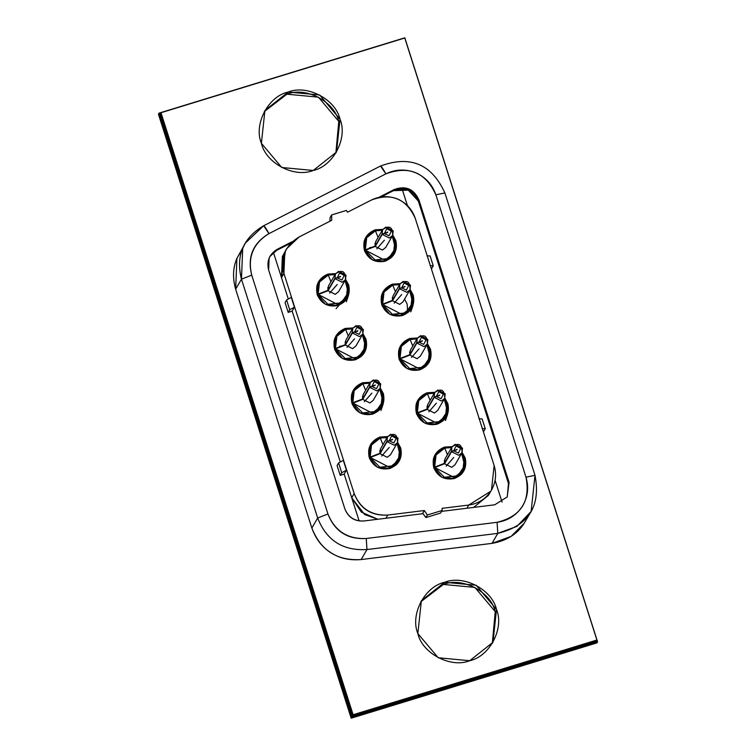 <?xml version="1.0" encoding="UTF-8"?>
<svg xmlns="http://www.w3.org/2000/svg" width="756" height="756" viewBox="0 0 756 756"><rect width="100%" height="100%" fill="white"/><g stroke="black" fill="none" stroke-linecap="round" stroke-linejoin="round"><path stroke-width="1.13" d="M596.947 642.874L351.181 718.2L158.429 114.203L351.181 718.2L596.947 642.874L597.571 641.797L596.947 642.874M335.862 153.09L338.782 121.366C334.341 101.417 305.83 86.477 286.94 94.198L264.307 111.567L286.94 94.198L318.408 97.155L338.782 121.366L335.862 153.09M492.326 643.347L495.237 611.613C490.805 591.674 462.294 576.733 443.403 584.445L420.761 601.823L443.403 584.445L474.872 587.412L495.237 611.613L492.326 643.347M404.819 37.8L597.571 641.797L351.814 717.113L351.181 718.2L351.814 717.113L159.053 113.126L158.429 114.203L159.053 113.126L404.819 37.8L159.053 113.126L351.814 717.113L597.571 641.797L404.819 37.8M313.23 170.469L336.505 152.022L340.03 119.193L319.665 94.991L288.197 92.034L286.94 94.198L288.197 92.034L264.921 110.48L261.387 143.3L281.761 167.501L313.23 170.469C294.33 178.189 265.829 163.249 261.387 143.3C253.44 124.438 268.182 96.239 288.197 92.034C307.087 84.313 335.598 99.253 340.03 119.202C347.987 138.064 333.245 166.263 313.23 170.469M469.693 660.725L492.969 642.279L496.494 609.449L476.129 585.248L444.651 582.281L443.403 584.445L444.651 582.281L421.375 600.727L417.851 633.556L438.215 657.758L469.693 660.725C450.793 668.436 422.283 653.496 417.851 633.556C409.903 614.685 424.645 586.495 444.651 582.281C463.551 574.569 492.062 589.51 496.494 609.449C504.441 628.321 489.699 656.51 469.693 660.725M596.276 641.116L352.485 715.837L160.348 113.806L352.485 715.837L596.276 641.116L596.909 640.03L404.772 37.998L160.981 112.72L353.109 714.751L596.909 640.03L596.276 641.116M524.286 523.114C517.416 534.067 506.652 540.823 491.986 543.375L361.17 559.553C349.47 560.593 339.359 558.287 330.835 552.655C322.141 547.278 315.819 539.066 311.859 528.028L235.645 289.208C232.479 277.925 232.895 267.652 236.921 258.372L242.761 248.28M456.794 449.858L451.436 451.294L444.452 463.334L434.653 467.113L433.972 468.304L434.653 467.113L444.452 463.334L451.436 451.294L451.993 446.9L455.244 444.311L451.993 446.9L451.436 451.294L456.794 449.858M434.105 468.663L434.785 467.51L444.575 463.73L451.559 451.691L457.096 449.338L453.685 450.812L458.382 453.033L460.697 448.45L456.133 445.974L453.685 450.812L451.559 451.691L458.75 455.301L462.01 452.712L462.511 448.119L455.244 444.311L462.502 448.119L462.01 452.712L458.75 455.292L451.559 451.691L444.575 463.73L434.785 467.51L434.105 468.663M439.453 395.539L434.105 396.976L427.112 409.015L417.321 412.795L416.632 413.976L417.321 412.795L427.112 409.015L434.105 396.976L434.653 392.581L437.913 389.992L434.653 392.581L434.105 396.976L439.453 395.539M416.773 414.345L417.444 413.192L427.235 409.412L434.227 397.363L439.756 395.019L436.354 396.494L441.05 398.714L443.356 394.131L438.792 391.655L436.354 396.494L434.227 397.363L441.409 400.973L444.679 398.393L445.171 393.8L437.913 389.992L445.171 393.8L444.679 398.393L441.419 400.973L434.227 397.363L427.235 409.412L417.444 413.192L416.773 414.345M422.122 341.221L416.764 342.657L409.78 354.696L399.981 358.476L399.3 359.658L399.981 358.476L409.78 354.696L416.764 342.657L417.321 338.253L420.572 335.673L417.321 338.253L416.764 342.657L422.122 341.221M399.442 360.026L400.113 358.873L409.903 355.093L416.887 343.044L422.424 340.701L419.013 342.175L423.71 344.396L426.025 339.813L421.461 337.337L419.013 342.175L416.887 343.044L424.078 346.654L427.338 344.075L427.839 339.482L420.572 335.673L427.83 339.482L427.338 344.075L424.078 346.654L416.887 343.044L409.903 355.093L400.113 358.873L399.442 360.026M404.781 286.902L399.433 288.338L392.44 300.378L382.649 304.158L381.96 305.339L382.649 304.158L392.44 300.378L399.433 288.338L399.981 283.935L403.241 281.355L399.981 283.935L399.433 288.338L404.781 286.902M382.101 305.707L382.772 304.545L392.562 300.765L399.555 288.726L405.084 286.382L401.682 287.856L406.378 290.077L408.694 285.494L404.12 283.018L401.682 287.856L399.555 288.726L406.737 292.336L410.007 289.756L410.499 285.163L403.241 281.355L410.499 285.154L410.007 289.756L406.747 292.336L399.555 288.726L392.562 300.765L382.772 304.545L382.101 305.707M369.608 247.675L372.387 247.203M387.45 232.583L382.092 234.01L375.108 246.059L365.309 249.839L364.628 251.02L365.309 249.839L375.108 246.059L382.092 234.01L382.649 229.616L385.91 227.036L382.649 229.616L382.092 234.01L387.45 232.583M364.77 251.389L365.441 250.227L375.231 246.447L382.215 234.407L387.752 232.054L384.341 233.538L389.038 235.749L391.353 231.166L386.788 228.699L384.341 233.538L382.215 234.407L389.406 238.017L392.666 235.437L393.167 230.845L385.91 227.036L393.167 230.835L392.666 235.437L389.406 238.017L382.215 234.407L375.231 246.447L365.441 250.227L364.77 251.389M392.288 439.812L386.93 441.249L379.947 453.288L370.147 457.068L369.467 458.249L370.147 457.068L379.947 453.288L386.93 441.249L387.488 436.855L390.739 434.265L387.488 436.855L386.93 441.249L392.288 439.812M369.608 458.618L370.279 457.465L380.07 453.685L387.053 441.646L392.591 439.293L389.179 440.767L393.876 442.988L396.191 438.404L391.627 435.928L389.179 440.767L387.053 441.646L394.245 445.256L397.505 442.666L398.006 438.074L390.739 434.265L397.996 438.074L397.505 442.666L394.245 445.246L387.053 441.646L380.07 453.685L370.279 457.465L369.608 458.618M374.948 385.494L369.599 386.93L362.606 398.97L352.816 402.75L352.126 403.931L352.816 402.75L362.606 398.97L369.599 386.93L370.147 382.527L373.407 379.947L370.147 382.527L369.599 386.93L374.948 385.494M352.268 404.299L352.939 403.146L362.729 399.366L369.722 387.318L375.25 384.974L371.848 386.448L376.545 388.669L378.86 384.086L374.286 381.61L371.848 386.448L369.722 387.318L376.904 390.928L380.173 388.348L380.665 383.755L373.407 379.947L380.665 383.755L380.173 388.348L376.913 390.928L369.722 387.318L362.729 399.366L352.939 403.146L352.268 404.299M339.775 346.267L342.553 345.804M357.616 331.175L352.258 332.612L345.275 344.651L335.475 348.431L334.795 349.612L335.475 348.431L345.275 344.651L352.258 332.612L352.816 328.208L356.067 325.628L352.816 328.208L352.258 332.612L357.616 331.175M334.936 349.981L335.607 348.818L345.397 345.038L352.381 332.999L357.919 330.655L354.507 332.13L359.204 334.35L361.519 329.767L356.955 327.291L354.507 332.13L352.381 332.999L359.572 336.609L362.833 334.029L363.334 329.436L356.067 325.628L363.324 329.427L362.833 334.029L359.572 336.609L352.381 332.999L345.397 345.038L335.607 348.818L334.936 349.981M340.276 276.857L334.927 278.293L327.934 290.332L318.144 294.112L317.454 295.294L318.144 294.112L327.934 290.332L334.927 278.293L335.475 273.889L338.735 271.31L335.475 273.889L334.927 278.293L340.276 276.857M317.596 295.662L318.267 294.5L328.057 290.72L335.05 278.68L340.578 276.327L337.176 277.811L341.873 280.022L344.188 275.439L339.614 272.973L337.176 277.811L335.05 278.68L342.232 282.29L345.501 279.711L345.993 275.118L338.735 271.31L345.993 275.108L345.501 279.711L342.241 282.29L335.05 278.68L328.057 290.72L318.267 294.5L317.596 295.662M404.772 37.998L596.909 640.03L353.109 714.751L352.485 715.837L353.109 714.751L160.981 112.72L160.348 113.806L160.981 112.72L404.772 37.998M245.341 243.092L236.921 258.372L235.645 289.208L241.457 279.191L317.671 518.011L241.457 279.191L235.645 289.208L311.859 528.028L317.671 518.011L311.859 528.028C320.657 550.453 337.091 560.971 361.17 559.553L491.986 543.375L511.084 536.41L524.286 523.114L531.118 511.425L516.896 526.393L497.798 533.367L491.986 543.375L497.798 533.367L366.972 549.546L361.17 559.553L366.972 549.546C342.903 550.954 326.469 540.445 317.671 518.011L327.934 513.976L251.72 275.156L241.457 279.191L242.723 248.365L245.341 243.092L263.646 225.751L380.551 166.008C410.262 155.075 431.704 164.052 444.878 192.931L535.002 475.316L531.118 511.425M263.646 225.751L263.646 225.751C243.035 238.036 235.645 255.849 241.457 279.191L251.72 275.156C247.193 257.012 252.948 243.167 268.966 233.613C266.367 228.822 264.591 226.195 263.646 225.751L268.966 233.623L385.872 173.871L380.551 166.008L263.646 225.751M444.575 463.73L451.767 467.34L455.027 464.751L462.01 452.712C462.096 444.178 458.75 442.241 451.993 446.9L445 458.939L444.452 463.334L444.396 460.461M451.653 447.58L444.764 448.091L447.457 454.715L444.764 448.091C436.165 451.672 432.791 458.013 434.653 467.113L436.042 455.008L444.764 448.091L451.597 447.58M433.528 458.372L434.511 457.645M461.358 473.228L461.217 474.437M461.614 453.392L464.212 458.278L462.889 470.582L454.158 477.499L434.785 467.51L444.405 477.253L457.824 475.836L464.713 465.63L461.614 453.392M453.732 457.493L446.172 466.102M427.235 409.412L434.426 413.022L437.686 410.432L444.679 398.393C444.755 389.86 441.419 387.922 434.653 392.581L427.669 404.621L427.112 409.015L427.055 406.142M434.313 393.262L427.433 393.763L430.117 400.396L427.433 393.763C418.833 397.344 415.46 403.695 417.321 412.795L418.701 400.68L427.433 393.763L434.256 393.252M416.187 404.044L417.17 403.326M444.018 418.9L443.876 420.119M444.282 399.073L446.872 403.959L445.549 416.263L436.817 423.18L417.444 413.192L427.074 422.935L440.493 421.517L447.382 411.311L444.282 399.073M436.401 403.165L428.841 411.784M409.903 355.093L417.095 358.694L420.355 356.114L427.338 344.075C427.423 335.541 424.078 333.604 417.321 338.253L410.328 350.302L409.78 354.696L409.724 351.823M416.981 338.943L410.102 339.444L412.785 346.078L410.102 339.444C401.493 343.026 398.119 349.376 399.981 358.476L401.37 346.361L410.102 339.444L416.925 338.934M398.856 349.726L400.283 348.705M426.686 364.581L426.545 365.8M426.942 344.755L429.54 349.631L428.217 361.944L419.485 368.862L400.113 358.873L409.733 368.616L423.152 367.199L430.041 356.993L426.942 344.755M419.06 348.847L411.5 357.465M392.562 300.775L399.754 304.375L403.014 301.795L410.007 289.756C410.083 281.223 406.747 279.276 399.981 283.935L392.997 295.974L392.44 300.378L392.383 297.495M399.64 284.625L392.761 285.125L395.445 291.75L392.761 285.125C384.161 288.707 380.788 295.048 382.649 304.158L384.029 292.043L392.761 285.125L399.584 284.615M381.515 295.407L382.498 294.689M409.346 310.262L409.204 311.472M407.607 311.548L407.144 304.025L404.555 299.149M409.61 290.436L412.2 295.312L410.877 307.626L402.145 314.543L382.772 304.545L392.402 314.298L405.821 312.88L412.71 302.665L409.61 290.436M401.729 294.528L394.169 303.147M375.231 246.447L382.423 250.056L385.683 247.477L392.666 235.437C392.751 226.894 389.406 224.957 382.649 229.616L375.656 241.655L375.108 246.059L375.052 243.177M382.309 230.306L375.43 230.807L378.113 237.431L375.43 230.807C366.821 234.388 363.447 240.729 365.309 249.839L366.698 237.724L375.43 230.807L382.252 230.296M364.184 241.088L365.611 240.068M392.014 255.944L391.873 257.153M392.279 236.108L394.868 240.994L393.545 253.307L384.813 260.225L365.441 250.227L375.061 259.979L388.48 258.552L395.369 248.346L392.279 236.108M384.388 240.21L376.828 248.819M380.07 453.685L387.261 457.295L390.521 454.706L397.505 442.666C397.59 434.133 394.245 432.196 387.488 436.855L380.495 448.894L379.947 453.288L379.89 450.415M387.148 437.535L380.268 438.036L382.952 444.67L380.268 438.036C371.659 441.627 368.285 447.968 370.147 457.068L371.536 444.963L380.268 438.036L387.091 437.535M369.022 448.317L370.005 447.599M396.853 463.182L396.711 464.392M397.108 443.347L399.707 448.232L398.384 460.536L389.652 467.454L370.279 457.465L379.899 467.208L393.318 465.79L400.207 455.584L397.108 443.347M389.227 447.448L381.667 456.057M362.729 399.366L369.92 402.967L373.18 400.387L380.173 388.348C380.249 379.814 376.913 377.877 370.147 382.527L363.163 394.575L362.606 398.97L362.549 396.097M369.807 383.216L362.927 383.717L365.611 390.351L362.927 383.717C354.328 387.299 350.954 393.649 352.816 402.75L354.195 390.635L362.927 383.717L369.75 383.207M351.682 393.999L352.665 393.281M379.512 408.854L379.37 410.073M379.777 389.028L382.366 393.904L381.043 406.218L372.311 413.135L352.939 403.146L362.568 412.889L375.987 411.472L382.876 401.266L379.777 389.028M371.895 393.12L364.335 401.738M345.397 345.048L352.589 348.648L355.849 346.068L362.833 334.029C362.918 325.496 359.572 323.549 352.816 328.208L345.823 340.257L345.275 344.651L345.218 341.778M352.476 328.898L345.596 329.399L348.28 336.023L345.596 329.399C336.987 332.98 333.613 339.331 335.475 348.431L336.864 336.316L345.596 329.399L352.419 328.888M334.35 339.68L335.333 338.962M362.181 354.536L362.039 355.755M362.436 334.71L365.035 339.586L363.712 351.899L354.98 358.816L335.607 348.818L345.227 358.571L358.646 357.153L365.535 346.947L362.436 334.71M354.555 338.801L346.995 347.42M328.057 290.72L335.248 294.33L338.508 291.75L345.501 279.711C345.577 271.168 342.241 269.23 335.475 273.889L328.491 285.929L327.934 290.332L327.877 287.45M335.135 274.579L328.255 275.08L330.939 281.704L328.255 275.08C319.656 278.662 316.282 285.003 318.144 294.112L319.523 281.997L328.255 275.08L335.078 274.57M317.01 285.362L317.993 284.634M344.84 300.217L344.698 301.427M345.105 280.391L347.694 285.267L346.371 297.58L337.649 304.498L318.267 294.5L327.896 304.252L341.315 302.825L348.204 292.619L345.105 280.381M337.223 284.483L329.663 293.092M380.551 166.008C381.506 166.452 383.273 169.07 385.872 173.871C408.968 165.375 425.628 172.349 435.872 194.802L444.878 192.931C431.704 164.052 410.262 155.075 380.551 166.008M525.996 477.187L535.002 475.316L444.878 192.931L435.872 194.802L525.996 477.187C530.627 501.36 520.988 516.395 497.079 522.311L497.798 533.367C528.557 525.76 540.965 506.407 535.002 475.316L525.996 477.187L435.872 194.802C432.356 184.549 425.619 177.216 415.668 172.793C405.537 168.805 395.605 169.164 385.872 173.871L268.966 233.623C253.222 243.281 247.467 257.125 251.72 275.156L327.934 513.976L317.671 518.011C326.469 540.445 342.903 550.954 366.972 549.546L497.798 533.367L497.079 522.311L366.254 538.489L366.972 549.546L366.254 538.489C347.543 539.586 334.766 531.411 327.934 513.976C334.927 531.166 347.703 539.34 366.254 538.489L497.079 522.311C507.805 520.742 516.178 515.497 522.188 506.558C527.792 497.363 529.068 487.573 525.996 477.187M435.125 456.586L433.793 457.493L435.125 456.586M461.84 473.776L461.963 472.169L461.84 473.776M417.784 402.268L416.452 403.175L417.784 402.268M444.509 419.457L444.632 417.851L444.509 419.457M400.453 347.949L399.121 348.856L400.453 347.949M383.112 293.63L381.78 294.528L383.112 293.63M409.837 310.81L409.96 309.204L409.837 310.81M365.781 239.302L364.449 240.21L365.781 239.302M370.62 446.541L369.287 447.448L370.62 446.541M397.335 463.73L397.458 462.124L397.335 463.73M380.003 409.402L380.126 407.796L380.003 409.402M335.947 337.904L334.615 338.811L335.947 337.904M318.607 283.585L317.274 284.483L318.607 283.585M394.112 189.576L408.92 189.047L418.966 199.981L509.081 482.366L507.191 496.966L494.707 504.8L441.599 511.368L494.707 504.8L507.191 496.966L509.081 482.366L418.966 199.981C413.872 188.83 405.585 185.362 394.112 189.576L393.479 190.663C404.961 186.439 413.248 189.907 418.333 201.068L418.966 199.981L418.333 201.068L508.457 483.453L509.081 482.366L508.457 483.453L507.267 496.853L508.457 483.453L418.333 201.068L408.287 190.125L393.479 190.663L394.112 189.576L378.926 197.344L394.112 189.576M440.635 513.04L425.883 517.558L423.039 513.664L363.891 520.978C354.668 521.404 348.318 517.34 344.84 508.797L268.626 269.977C266.518 261.018 269.372 254.129 277.197 249.329L292.496 241.514L277.197 249.329L270.128 256.029L269.117 258.061L268.626 269.977L344.84 508.797C348.242 517.463 354.592 521.527 363.891 520.978L423.039 513.664L425.883 517.558L440.635 513.04L442.118 510.47L440.635 513.04M329.852 221.262L330.126 217.52L329.852 221.262M445.454 420.553L447.609 414.316M410.782 311.907L412.937 305.679M380.948 410.508L383.103 404.271M346.276 301.861L348.431 295.624M442.08 508.344L442.118 510.47L427.376 514.987L425.883 517.558L427.376 514.987L424.333 510.536L422.481 513.73L424.333 510.536L427.376 514.987L442.118 510.47L442.08 508.344L468.767 505.046L442.08 508.344M269.826 256.577L277.197 249.329L276.573 250.416L290.843 243.12L276.573 250.416L269.826 256.577M331.714 220.308L331.619 214.95L330.126 217.52L331.619 214.95L346.371 210.433L347.571 212.2L346.371 210.433L331.619 214.95L331.714 220.308L299.045 237.006C285.229 245.483 280.192 257.626 283.916 273.445L354.167 493.555C360.3 508.637 371.508 515.8 387.781 515.053L424.333 510.536L387.781 515.053L385.929 518.247L387.781 515.053C371.366 516.017 360.158 508.854 354.167 493.555L283.916 273.445L284.785 252.419L286.562 248.828L299.045 237.006L331.714 220.308M381.204 196.938L393.479 190.663L381.204 196.938M437.431 452.995L434.294 456.161L437.431 452.995M463.929 468.436L462.748 472.67L463.938 468.37M420.1 398.677L416.962 401.842L420.1 398.677M445.407 418.351L446.598 414.118L445.407 418.351M402.759 344.358L399.622 347.524L402.759 344.358M385.428 290.039L382.29 293.205L385.428 290.039M410.735 309.714L411.925 305.471L410.735 309.714M368.087 235.711L364.95 238.887L368.087 235.711M393.404 255.396L394.585 251.153L393.404 255.396M372.925 442.95L369.788 446.116L372.925 442.95M398.242 462.625L399.423 458.391L398.242 462.625M355.594 388.631L352.457 391.797L355.594 388.631M380.901 408.306L382.092 404.063L380.901 408.306M338.253 334.313L335.116 337.478L338.253 334.313M363.57 353.988L364.751 349.745L363.57 353.988M320.922 279.994L317.785 283.16L320.922 279.994M336.07 308.722L347.429 295.369M466.906 508.24L468.767 505.046C478.179 503.676 485.522 499.064 490.786 491.23C495.709 483.169 496.824 474.579 494.131 465.469L415.271 218.38C412.19 209.384 406.284 202.948 397.552 199.074C388.66 195.577 379.947 195.889 371.413 200.019L347.571 212.2L371.413 200.019C391.674 192.563 406.293 198.686 415.271 218.38L494.131 465.469L491.485 490.086L490.786 491.23L468.767 505.046L466.906 508.24M385.125 261.198C375.326 263.107 368.408 259.488 364.392 250.33C362.37 240.569 365.942 233.727 375.118 229.824L382.81 229.351L375.118 229.824L365.8 237.204L364.392 250.33L372.538 260.017L385.125 261.198L394.434 253.818L395.851 240.691L392.818 235.154L395.851 240.691C397.864 250.463 394.292 257.295 385.125 261.198M389.964 468.436C380.164 470.345 373.247 466.726 369.23 457.569C367.208 447.798 370.78 440.965 379.947 437.062L387.648 436.581L379.947 437.062L370.638 444.443L369.23 457.569L377.376 467.246L389.964 468.436L399.272 461.056L400.689 447.93L397.656 442.392L400.689 447.93C402.702 457.692 399.13 464.534 389.964 468.436M372.632 414.118C362.823 416.027 355.915 412.407 351.89 403.25C349.877 393.479 353.449 386.647 362.615 382.744L370.317 382.262L362.615 382.744L353.307 390.115L351.89 403.25L360.036 412.927L372.632 414.118L381.941 406.737L383.349 393.611L380.325 388.074L383.349 393.611C385.371 403.373 381.799 410.215 372.632 414.118M355.292 359.799C345.492 361.708 338.575 358.079 334.558 348.932C332.536 339.16 336.108 332.328 345.275 328.416L352.976 327.943L345.275 328.416L335.966 335.796L334.558 348.932L342.704 358.609L355.292 359.799L364.6 352.419L366.017 339.283L362.984 333.755L366.017 339.283C368.03 349.055 364.458 355.887 355.292 359.799M337.96 305.471C328.151 307.39 321.243 303.761 317.218 294.613C315.205 284.842 318.777 278 327.943 274.097L335.645 273.625L327.943 274.097L318.635 281.478L317.218 294.613L325.373 304.29L337.96 305.471L347.269 298.1L348.677 284.965L345.653 279.427L348.677 284.965C350.699 294.736 347.127 301.568 337.96 305.471M454.469 478.482C444.67 480.391 437.752 476.771 433.736 467.614C431.714 457.843 435.286 451.011 444.452 447.108L452.154 446.626L444.452 447.108L435.144 454.488L433.736 467.614L441.882 477.301L454.469 478.482L463.778 471.101L465.195 457.975L462.162 452.438L465.195 457.975C467.208 467.737 463.636 474.579 454.469 478.482M437.138 424.163C427.329 426.072 420.421 422.453 416.395 413.296C414.382 403.524 417.955 396.692 427.121 392.789L434.823 392.307L427.121 392.789L417.813 400.17L416.395 413.296L424.541 422.973L437.138 424.163L446.446 416.783L447.854 403.657L444.83 398.119L447.854 403.657C449.877 413.419 446.305 420.26 437.138 424.163M419.797 369.845C409.998 371.754 403.08 368.125 399.064 358.977C397.042 349.206 400.614 342.373 409.78 338.461L417.482 337.989L409.78 338.461L400.472 345.842L399.064 358.977L407.21 368.654L419.797 369.845L429.106 362.464L430.523 349.329L427.49 343.8L430.523 349.329C432.536 359.1 428.964 365.932 419.797 369.845M402.466 315.526C392.657 317.435 385.749 313.806 381.723 304.659C379.71 294.887 383.283 288.055 392.449 284.143L400.151 283.67L392.449 284.143L383.141 291.523L381.723 304.659L389.869 314.335L402.466 315.526L411.774 308.146L413.182 295.01L410.158 289.472L413.182 295.01C415.205 304.781 411.633 311.614 402.466 315.526M502.06 502.126L495.095 480.296L502.06 502.126M488.357 495.426L473.653 507.399L488.357 495.426L491.485 490.086M377.783 519.259L361.34 512.095L351.729 497.75L359.128 520.912L351.729 497.75L354.167 493.555L351.729 497.75L364.666 514.543L377.783 519.259M407.437 205.651L402.05 188.764L407.437 205.651M286.562 248.828L282.347 256.615L281.487 277.641L273.445 252.457L281.487 277.641L285.428 250.973M443.668 448.469L444.452 447.108L443.668 448.469M426.327 394.15L427.121 392.789L426.327 394.15M408.996 339.831L409.78 338.461L408.996 339.831M391.655 285.513L392.449 284.143L391.655 285.513M374.324 231.194L375.118 229.824L374.324 231.194M379.162 438.423L379.947 437.062L379.162 438.423M361.822 384.105L362.615 382.744L361.822 384.105M344.49 329.786L345.275 328.416L344.49 329.786M327.15 275.467L327.943 274.097L327.15 275.467M347.42 295.426L346.229 299.669M281.487 277.641L283.916 273.445L281.487 277.641L288.31 299.026L281.487 277.641M344.178 474.078L351.729 497.75L344.178 474.078L340.2 475.354L337.072 465.554L338.603 462.918L343.318 460.366L346.446 470.166L344.178 474.078L346.446 470.166L343.318 460.366L338.603 462.918L341.731 472.727L346.446 470.166L341.731 472.727L340.2 475.354L344.178 474.078M291.306 297.401L294.434 307.21L292.166 311.113L340.313 461.992L292.166 311.113L288.197 312.398L285.069 302.589L286.59 299.962L291.306 297.401L286.59 299.962L289.718 309.762L294.434 307.21L291.306 297.401M431.723 268.408L433.245 265.772L430.098 265.63L433.245 265.772L430.117 255.972L426.97 255.821L430.117 255.972L433.245 265.772L431.723 268.408M483.727 431.364L485.257 428.737L482.111 428.586L485.257 428.737L482.12 418.928L478.973 418.786L482.12 418.928L485.257 428.737L483.727 431.364M289.718 309.762L288.197 312.398L292.166 311.113L294.434 307.21L289.718 309.762L286.59 299.962L285.069 302.589L288.197 312.398L289.718 309.762M338.603 462.918L337.072 465.554L340.2 475.354L341.731 472.727L338.603 462.918M436.042 455.008L433.179 459.931M460.026 475.505L462.889 470.582M418.701 400.68L415.847 405.613M442.695 421.186L445.549 416.263M401.37 346.361L398.506 351.285M425.354 366.868L428.217 361.944M384.029 292.043L381.175 296.966M408.023 312.549L410.877 307.626M366.698 237.724L363.834 242.648M390.682 258.231L393.545 253.307M371.536 444.963L368.673 449.886M395.52 465.46L398.384 460.536M354.195 390.635L351.342 395.568M378.189 411.141L381.043 406.218M336.864 336.316L334.001 341.24M360.848 356.823L363.712 351.899M319.523 281.997L316.67 286.921M343.517 302.504L346.371 297.58"/></g></svg>
